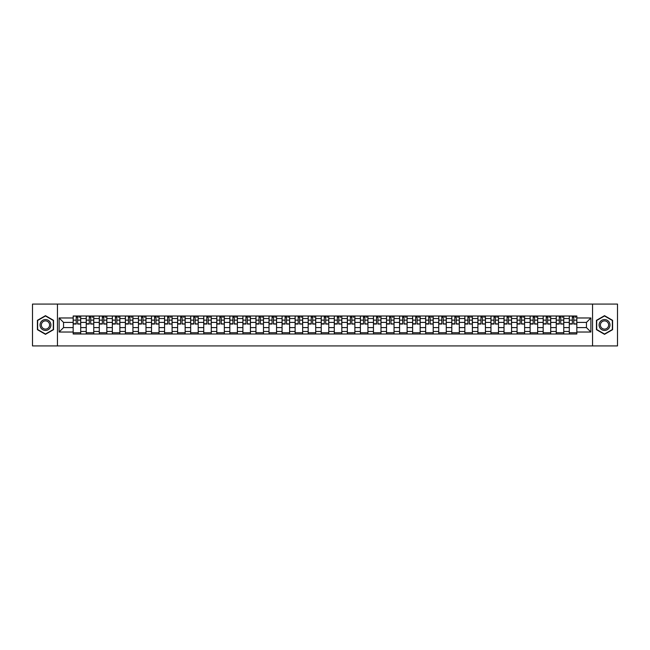 <?xml version="1.0" encoding="UTF-8"?>
<svg xmlns="http://www.w3.org/2000/svg" width="650" height="650" viewBox="0 0 650 650"><rect width="100%" height="100%" fill="white"/><g stroke="black" fill="none" stroke-linecap="round" stroke-linejoin="round"><path stroke-width="0.97" d="M592.556 345.922L617.5 345.922L617.5 304.078L32.5 304.078L32.5 345.922L592.556 345.922L592.556 304.078M86.231 333.994L86.231 318.557L80.706 318.557L80.706 333.994M80.706 318.557L80.706 316.006M86.231 318.557L86.231 316.006M93.763 316.006L93.763 333.994M99.288 333.994L99.288 316.006M106.819 316.006L106.819 333.994M112.344 333.994L112.344 316.006M119.876 316.006L119.876 333.994M125.393 333.994L125.393 316.006M132.933 316.006L132.933 333.994M138.45 333.994L138.45 316.006M145.982 316.006L145.982 333.994M151.507 333.994L151.507 316.006M159.039 316.006L159.039 333.994M164.564 333.994L164.564 316.006M172.096 316.006L172.096 333.994M177.621 333.994L177.621 316.006M185.153 316.006L185.153 333.994M190.678 333.994L190.678 316.006M198.209 316.006L198.209 333.994M203.734 333.994L203.734 316.006M211.266 316.006L211.266 333.994M216.791 333.994L216.791 316.006M224.323 316.006L224.323 333.994M229.84 333.994L229.84 316.006M237.372 316.006L237.372 333.994M242.897 333.994L242.897 316.006M250.429 316.006L250.429 333.994M255.954 333.994L255.954 316.006M263.486 316.006L263.486 333.994M269.011 333.994L269.011 316.006M276.543 316.006L276.543 333.994M282.067 333.994L282.067 316.006M289.599 316.006L289.599 333.994M295.124 333.994L295.124 316.006M302.656 316.006L302.656 333.994M308.181 333.994L308.181 316.006M315.713 316.006L315.713 333.994M321.23 333.994L321.23 316.006M328.77 316.006L328.77 333.994M334.287 333.994L334.287 316.006M341.819 316.006L341.819 333.994M347.344 333.994L347.344 316.006M354.876 316.006L354.876 333.994M360.401 333.994L360.401 316.006M367.933 316.006L367.933 333.994M373.457 333.994L373.457 316.006M380.989 316.006L380.989 333.994M386.514 333.994L386.514 316.006M394.046 316.006L394.046 333.994M399.571 333.994L399.571 316.006M407.103 316.006L407.103 333.994M412.628 333.994L412.628 316.006M420.16 316.006L420.16 333.994M425.677 333.994L425.677 316.006M433.209 316.006L433.209 333.994M438.734 333.994L438.734 316.006M446.266 316.006L446.266 333.994M451.791 333.994L451.791 316.006M459.323 316.006L459.323 333.994M464.848 333.994L464.848 316.006M472.379 316.006L472.379 333.994M477.904 333.994L477.904 316.006M485.436 316.006L485.436 333.994M490.961 333.994L490.961 316.006M498.493 316.006L498.493 333.994M504.018 333.994L504.018 316.006M511.55 316.006L511.55 333.994M517.067 333.994L517.067 316.006M524.607 316.006L524.607 333.994M530.124 333.994L530.124 316.006M537.656 316.006L537.656 333.994M543.181 333.994L543.181 316.006M550.712 316.006L550.712 333.994M556.238 333.994L556.238 316.006M563.769 316.006L563.769 333.994M569.294 333.994L569.294 316.006M569.294 327.592L563.769 327.592M556.238 327.592L550.712 327.592M543.181 327.592L537.656 327.592M530.124 327.592L524.607 327.592M517.067 327.592L511.55 327.592M504.018 327.592L498.493 327.592M490.961 327.592L485.436 327.592M477.904 327.592L472.379 327.592M464.848 327.592L459.323 327.592M451.791 327.592L446.266 327.592M438.734 327.592L433.209 327.592M425.677 327.592L420.16 327.592M412.628 327.592L407.103 327.592M399.571 327.592L394.046 327.592M386.514 327.592L380.989 327.592M373.457 327.592L367.933 327.592M360.401 327.592L354.876 327.592M347.344 327.592L341.819 327.592M334.287 327.592L328.77 327.592M321.23 327.592L315.713 327.592M308.181 327.592L302.656 327.592M295.124 327.592L289.599 327.592M282.067 327.592L276.543 327.592M269.011 327.592L263.486 327.592M255.954 327.592L250.429 327.592M242.897 327.592L237.372 327.592M229.84 327.592L224.323 327.592M216.791 327.592L211.266 327.592M203.734 327.592L198.209 327.592M190.678 327.592L185.153 327.592M177.621 327.592L172.096 327.592M164.564 327.592L159.039 327.592M151.507 327.592L145.982 327.592M138.45 327.592L132.933 327.592M125.393 327.592L119.876 327.592M112.344 327.592L106.819 327.592M99.288 327.592L93.763 327.592M86.231 327.592L80.706 327.592M569.294 322.408L563.769 322.408M556.238 322.408L550.712 322.408M543.181 322.408L537.656 322.408M530.124 322.408L524.607 322.408M517.067 322.408L511.55 322.408M504.018 322.408L498.493 322.408M490.961 322.408L485.436 322.408M477.904 322.408L472.379 322.408M464.848 322.408L459.323 322.408M451.791 322.408L446.266 322.408M438.734 322.408L433.209 322.408M425.677 322.408L420.16 322.408M412.628 322.408L407.103 322.408M399.571 322.408L394.046 322.408M386.514 322.408L380.989 322.408M373.457 322.408L367.933 322.408M360.401 322.408L354.876 322.408M347.344 322.408L341.819 322.408M334.287 322.408L328.77 322.408M321.23 322.408L315.713 322.408M308.181 322.408L302.656 322.408M295.124 322.408L289.599 322.408M282.067 322.408L276.543 322.408M269.011 322.408L263.486 322.408M255.954 322.408L250.429 322.408M242.897 322.408L237.372 322.408M229.84 322.408L224.323 322.408M216.791 322.408L211.266 322.408M203.734 322.408L198.209 322.408M190.678 322.408L185.153 322.408M177.621 322.408L172.096 322.408M164.564 322.408L159.039 322.408M151.507 322.408L145.982 322.408M138.45 322.408L132.933 322.408M125.393 322.408L119.876 322.408M112.344 322.408L106.819 322.408M99.288 322.408L93.763 322.408M86.231 322.408L80.706 322.408M63.546 327.592L73.174 327.592L73.174 322.408L63.546 322.408L63.546 327.592L59.118 332.028L59.118 317.972L73.174 317.972L73.174 322.408M576.826 322.408L576.826 327.592L586.454 327.592L586.454 322.408L576.826 322.408L576.826 316.006L73.174 316.006L73.174 317.972M576.826 317.972L590.883 317.972L590.883 332.028L576.826 332.028L576.826 327.592M73.174 327.592L73.174 333.994L576.826 333.994L576.826 332.028M73.174 332.028L59.118 332.028M57.444 345.922L57.444 304.078M53.552 320.336L45.476 315.673L37.399 320.336L37.399 329.664L45.476 334.327L53.552 329.664L53.552 320.336M612.601 320.336L604.524 315.673L596.448 320.336L596.448 329.664L604.524 334.327L612.601 329.664L612.601 320.336M80.706 332.743L73.174 332.743M76.229 317.257L77.651 317.257M93.763 332.743L86.231 332.743M89.286 317.257L90.707 317.257M106.819 332.743L99.288 332.743M102.343 317.257L103.764 317.257M119.876 332.743L112.344 332.743M115.399 317.257L116.821 317.257M132.933 332.743L125.393 332.743M128.448 317.257L129.878 317.257M145.982 332.743L138.45 332.743M141.505 317.257L142.927 317.257M159.039 332.743L151.507 332.743M154.562 317.257L155.984 317.257M172.096 332.743L164.564 332.743M167.619 317.257L169.041 317.257M185.153 332.743L177.621 332.743M180.676 317.257L182.097 317.257M198.209 332.743L190.678 332.743M193.732 317.257L195.154 317.257M211.266 332.743L203.734 332.743M206.789 317.257L208.211 317.257M224.323 332.743L216.791 332.743M219.846 317.257L221.268 317.257M237.372 332.743L229.84 332.743M232.895 317.257L234.317 317.257M250.429 332.743L242.897 332.743M245.952 317.257L247.374 317.257M263.486 332.743L255.954 332.743M259.009 317.257L260.431 317.257M276.543 332.743L269.011 332.743M272.066 317.257L273.488 317.257M289.599 332.743L282.067 332.743M285.123 317.257L286.544 317.257M302.656 332.743L295.124 332.743M298.179 317.257L299.601 317.257M315.713 332.743L308.181 332.743M311.236 317.257L312.658 317.257M328.77 332.743L321.23 332.743M324.285 317.257L325.715 317.257M341.819 332.743L334.287 332.743M337.342 317.257L338.764 317.257M354.876 332.743L347.344 332.743M350.399 317.257L351.821 317.257M367.933 332.743L360.401 332.743M363.456 317.257L364.877 317.257M380.989 332.743L373.457 332.743M376.512 317.257L377.934 317.257M394.046 332.743L386.514 332.743M389.569 317.257L390.991 317.257M407.103 332.743L399.571 332.743M402.626 317.257L404.048 317.257M420.16 332.743L412.628 332.743M415.683 317.257L417.105 317.257M433.209 332.743L425.677 332.743M428.732 317.257L430.154 317.257M446.266 332.743L438.734 332.743M441.789 317.257L443.211 317.257M459.323 332.743L451.791 332.743M454.846 317.257L456.267 317.257M472.379 332.743L464.848 332.743M467.902 317.257L469.324 317.257M485.436 332.743L477.904 332.743M480.959 317.257L482.381 317.257M498.493 332.743L490.961 332.743M494.016 317.257L495.438 317.257M511.55 332.743L504.018 332.743M507.073 317.257L508.495 317.257M524.607 332.743L517.067 332.743M520.122 317.257L521.552 317.257M537.656 332.743L530.124 332.743M533.179 317.257L534.601 317.257M550.712 332.743L543.181 332.743M546.236 317.257L547.658 317.257M563.769 332.743L556.238 332.743M559.293 317.257L560.714 317.257M576.826 332.743L569.294 332.743M572.349 317.257L573.771 317.257M59.118 317.972L63.546 322.408M586.454 327.592L590.883 332.028M586.454 322.408L590.883 317.972M77.651 323.749L80.665 324.041L77.651 324.041L77.651 316.087L80.665 316.087L78.991 316.087M80.665 323.749L80.665 316.087M76.229 317.176L77.651 317.176M78.991 317.176L79.576 317.176M74.888 316.087L73.214 316.087L73.214 324.041L76.229 324.041L76.229 316.087L75.018 316.087M73.214 316.087L78.861 316.087M90.707 323.749L93.722 324.041L90.707 324.041L90.707 316.087L93.722 316.087L92.048 316.087M93.722 323.749L93.722 316.087M89.286 317.176L90.707 317.176M92.048 317.176L92.633 317.176M87.945 316.087L86.271 316.087L86.271 324.041L89.286 324.041L89.286 316.087L88.067 316.087M86.271 316.087L91.918 316.087M103.764 323.749L106.779 324.041L103.764 324.041L103.764 316.087L106.779 316.087L105.105 316.087M106.779 323.749L106.779 316.087M102.343 317.176L103.764 317.176M105.105 317.176L105.69 317.176M101.002 316.087L99.328 316.087L99.328 324.041L102.343 324.041L102.343 316.087L101.124 316.087M99.328 316.087L104.975 316.087M40.763 327.722A5.444 5.444 0 0 0 48.189 329.713A5.444 5.444 0 0 0 50.18 322.278A5.444 5.444 0 0 0 42.754 320.287A5.444 5.444 0 0 0 40.763 327.722M41.909 327.056A4.119 4.119 0 0 0 47.531 328.567A4.119 4.119 0 0 0 49.042 322.944A4.119 4.119 0 0 0 43.412 321.433A4.119 4.119 0 0 0 41.909 327.056M45.476 315.965L53.3 320.483L53.3 329.517L45.476 334.035L37.643 329.517L37.643 320.483L45.476 315.965M599.82 327.722A5.444 5.444 0 0 0 607.246 329.713A5.444 5.444 0 0 0 609.237 322.278A5.444 5.444 0 0 0 601.811 320.287A5.444 5.444 0 0 0 599.82 327.722M600.957 327.056A4.119 4.119 0 0 0 606.588 328.567A4.119 4.119 0 0 0 608.091 322.944A4.119 4.119 0 0 0 602.469 321.433A4.119 4.119 0 0 0 600.957 327.056M604.524 315.965L612.357 320.483L612.357 329.517L604.524 334.035L596.7 329.517L596.7 320.483L604.524 315.965M116.821 323.749L119.827 324.041L116.821 324.041L116.821 316.087L119.827 316.087L118.154 316.087M119.827 323.749L119.827 316.087M115.399 317.176L116.821 317.176M118.154 317.176L118.747 317.176M114.059 316.087L112.385 316.087L112.385 324.041L115.399 324.041L115.399 316.087L114.181 316.087M112.385 316.087L118.032 316.087M129.878 323.749L132.884 324.041L129.878 324.041L129.878 316.087L132.884 316.087L131.211 316.087M132.884 323.749L132.884 316.087M128.448 317.176L129.878 317.176M131.211 317.176L131.796 317.176M127.116 316.087L125.442 316.087L125.442 324.041L128.448 324.041L128.448 316.087L127.237 316.087M125.442 316.087L131.089 316.087M142.927 323.749L145.941 324.041L142.927 324.041L142.927 316.087L145.941 316.087L144.268 316.087M145.941 323.749L145.941 316.087M141.505 317.176L142.927 317.176M144.268 317.176L144.852 317.176M140.173 316.087L138.491 316.087L138.491 324.041L141.505 324.041L141.505 316.087L140.294 316.087M138.491 316.087L144.146 316.087M155.984 323.749L158.998 324.041L155.984 324.041L155.984 316.087L158.998 316.087L157.324 316.087M158.998 323.749L158.998 316.087M154.562 317.176L155.984 317.176M157.324 317.176L157.909 317.176M153.221 316.087L151.548 316.087L151.548 324.041L154.562 324.041L154.562 316.087L153.351 316.087M151.548 316.087L157.202 316.087M169.041 323.749L172.055 324.041L169.041 324.041L169.041 316.087L172.055 316.087L170.381 316.087M172.055 323.749L172.055 316.087M167.619 317.176L169.041 317.176M170.381 317.176L170.966 317.176M166.278 316.087L164.604 316.087L164.604 324.041L167.619 324.041L167.619 316.087L166.408 316.087M164.604 316.087L170.259 316.087M182.097 323.749L185.112 324.041L182.097 324.041L182.097 316.087L185.112 316.087L183.438 316.087M185.112 323.749L185.112 316.087M180.676 317.176L182.097 317.176M183.438 317.176L184.023 317.176M179.335 316.087L177.661 316.087L177.661 324.041L180.676 324.041L180.676 316.087L179.465 316.087M177.661 316.087L183.308 316.087M195.154 323.749L198.169 324.041L195.154 324.041L195.154 316.087L198.169 316.087L196.495 316.087M198.169 323.749L198.169 316.087M193.732 317.176L195.154 317.176M196.495 317.176L197.08 317.176M192.392 316.087L190.718 316.087L190.718 324.041L193.732 324.041L193.732 316.087L192.514 316.087M190.718 316.087L196.365 316.087M208.211 323.749L211.226 324.041L208.211 324.041L208.211 316.087L211.226 316.087L209.552 316.087M211.226 323.749L211.226 316.087M206.789 317.176L208.211 317.176M209.552 317.176L210.137 317.176M205.449 316.087L203.775 316.087L203.775 324.041L206.789 324.041L206.789 316.087L205.571 316.087M203.775 316.087L209.422 316.087M221.268 323.749L224.274 324.041L221.268 324.041L221.268 316.087L224.274 316.087L222.601 316.087M224.274 323.749L224.274 316.087M219.846 317.176L221.268 317.176M222.601 317.176L223.194 317.176M218.506 316.087L216.832 316.087L216.832 324.041L219.846 324.041L219.846 316.087L218.627 316.087M216.832 316.087L222.479 316.087M234.317 323.749L237.331 324.041L234.317 324.041L234.317 316.087L237.331 316.087L235.658 316.087M237.331 323.749L237.331 316.087M232.895 317.176L234.317 317.176M235.658 317.176L236.243 317.176M231.562 316.087L229.889 316.087L229.889 324.041L232.895 324.041L232.895 316.087L231.684 316.087M229.889 316.087L235.536 316.087M247.374 323.749L250.388 324.041L247.374 324.041L247.374 316.087L250.388 316.087L248.714 316.087M250.388 323.749L250.388 316.087M245.952 317.176L247.374 317.176M248.714 317.176L249.299 317.176M244.611 316.087L242.938 316.087L242.938 324.041L245.952 324.041L245.952 316.087L244.741 316.087M242.938 316.087L248.592 316.087M260.431 323.749L263.445 324.041L260.431 324.041L260.431 316.087L263.445 316.087L261.771 316.087M263.445 323.749L263.445 316.087M259.009 317.176L260.431 317.176M261.771 317.176L262.356 317.176M257.668 316.087L255.994 316.087L255.994 324.041L259.009 324.041L259.009 316.087L257.798 316.087M255.994 316.087L261.649 316.087M273.488 323.749L276.502 324.041L273.488 324.041L273.488 316.087L276.502 316.087L274.828 316.087M276.502 323.749L276.502 316.087M272.066 317.176L273.488 317.176M274.828 317.176L275.413 317.176M270.725 316.087L269.051 316.087L269.051 324.041L272.066 324.041L272.066 316.087L270.855 316.087M269.051 316.087L274.698 316.087M286.544 323.749L289.559 324.041L286.544 324.041L286.544 316.087L289.559 316.087L287.885 316.087M289.559 323.749L289.559 316.087M285.123 317.176L286.544 317.176M287.885 317.176L288.47 317.176M283.782 316.087L282.108 316.087L282.108 324.041L285.123 324.041L285.123 316.087L283.904 316.087M282.108 316.087L287.755 316.087M299.601 323.749L302.616 324.041L299.601 324.041L299.601 316.087L302.616 316.087L300.942 316.087M302.616 323.749L302.616 316.087M298.179 317.176L299.601 317.176M300.942 317.176L301.527 317.176M296.839 316.087L295.165 316.087L295.165 324.041L298.179 324.041L298.179 316.087L296.961 316.087M295.165 316.087L300.812 316.087M312.658 323.749L315.673 324.041L312.658 324.041L312.658 316.087L315.673 316.087L313.991 316.087M315.673 323.749L315.673 316.087M311.236 317.176L312.658 317.176M313.991 317.176L314.584 317.176M309.896 316.087L308.222 316.087L308.222 324.041L311.236 324.041L311.236 316.087L310.017 316.087M308.222 316.087L313.869 316.087M325.715 323.749L328.721 324.041L325.715 324.041L325.715 316.087L328.721 316.087L327.048 316.087M328.721 323.749L328.721 316.087M324.285 317.176L325.715 317.176M327.048 317.176L327.632 317.176M322.952 316.087L321.279 316.087L321.279 324.041L324.285 324.041L324.285 316.087L323.074 316.087M321.279 316.087L326.926 316.087M338.764 323.749L341.778 324.041L338.764 324.041L338.764 316.087L341.778 316.087L340.104 316.087M341.778 323.749L341.778 316.087M337.342 317.176L338.764 317.176M340.104 317.176L340.689 317.176M336.009 316.087L334.327 316.087L334.327 324.041L337.342 324.041L337.342 316.087L336.131 316.087M334.327 316.087L339.983 316.087M351.821 323.749L354.835 324.041L351.821 324.041L351.821 316.087L354.835 316.087L353.161 316.087M354.835 323.749L354.835 316.087M350.399 317.176L351.821 317.176M353.161 317.176L353.746 317.176M349.058 316.087L347.384 316.087L347.384 324.041L350.399 324.041L350.399 316.087L349.188 316.087M347.384 316.087L353.039 316.087M364.877 323.749L367.892 324.041L364.877 324.041L364.877 316.087L367.892 316.087L366.218 316.087M367.892 323.749L367.892 316.087M363.456 317.176L364.877 317.176M366.218 317.176L366.803 317.176M362.115 316.087L360.441 316.087L360.441 324.041L363.456 324.041L363.456 316.087L362.245 316.087M360.441 316.087L366.096 316.087M377.934 323.749L380.949 324.041L377.934 324.041L377.934 316.087L380.949 316.087L379.275 316.087M380.949 323.749L380.949 316.087M376.512 317.176L377.934 317.176M379.275 317.176L379.86 317.176M375.172 316.087L373.498 316.087L373.498 324.041L376.512 324.041L376.512 316.087L375.302 316.087M373.498 316.087L379.145 316.087M390.991 323.749L394.006 324.041L390.991 324.041L390.991 316.087L394.006 316.087L392.332 316.087M394.006 323.749L394.006 316.087M389.569 317.176L390.991 317.176M392.332 317.176L392.917 317.176M388.229 316.087L386.555 316.087L386.555 324.041L389.569 324.041L389.569 316.087L388.351 316.087M386.555 316.087L392.202 316.087M404.048 323.749L407.062 324.041L404.048 324.041L404.048 316.087L407.062 316.087L405.389 316.087M407.062 323.749L407.062 316.087M402.626 317.176L404.048 317.176M405.389 317.176L405.974 317.176M401.286 316.087L399.612 316.087L399.612 324.041L402.626 324.041L402.626 316.087L401.408 316.087M399.612 316.087L405.259 316.087M417.105 323.749L420.111 324.041L417.105 324.041L417.105 316.087L420.111 316.087L418.438 316.087M420.111 323.749L420.111 316.087M415.683 317.176L417.105 317.176M418.438 317.176L419.031 317.176M414.342 316.087L412.669 316.087L412.669 324.041L415.683 324.041L415.683 316.087L414.464 316.087M412.669 316.087L418.316 316.087M430.154 323.749L433.168 324.041L430.154 324.041L430.154 316.087L433.168 316.087L431.494 316.087M433.168 323.749L433.168 316.087M428.732 317.176L430.154 317.176M431.494 317.176L432.079 317.176M427.399 316.087L425.726 316.087L425.726 324.041L428.732 324.041L428.732 316.087L427.521 316.087M425.726 316.087L431.372 316.087M443.211 323.749L446.225 324.041L443.211 324.041L443.211 316.087L446.225 316.087L444.551 316.087M446.225 323.749L446.225 316.087M441.789 317.176L443.211 317.176M444.551 317.176L445.136 317.176M440.448 316.087L438.774 316.087L438.774 324.041L441.789 324.041L441.789 316.087L440.578 316.087M438.774 316.087L444.429 316.087M456.267 323.749L459.282 324.041L456.267 324.041L456.267 316.087L459.282 316.087L457.608 316.087M459.282 323.749L459.282 316.087M454.846 317.176L456.267 317.176M457.608 317.176L458.193 317.176M453.505 316.087L451.831 316.087L451.831 324.041L454.846 324.041L454.846 316.087L453.635 316.087M451.831 316.087L457.486 316.087M469.324 323.749L472.339 324.041L469.324 324.041L469.324 316.087L472.339 316.087L470.665 316.087M472.339 323.749L472.339 316.087M467.902 317.176L469.324 317.176M470.665 317.176L471.25 317.176M466.562 316.087L464.888 316.087L464.888 324.041L467.902 324.041L467.902 316.087L466.692 316.087M464.888 316.087L470.535 316.087M482.381 323.749L485.396 324.041L482.381 324.041L482.381 316.087L485.396 316.087L483.722 316.087M485.396 323.749L485.396 316.087M480.959 317.176L482.381 317.176M483.722 317.176L484.307 317.176M479.619 316.087L477.945 316.087L477.945 324.041L480.959 324.041L480.959 316.087L479.741 316.087M477.945 316.087L483.592 316.087M495.438 323.749L498.452 324.041L495.438 324.041L495.438 316.087L498.452 316.087L496.779 316.087M498.452 323.749L498.452 316.087M494.016 317.176L495.438 317.176M496.779 317.176L497.364 317.176M492.676 316.087L491.002 316.087L491.002 324.041L494.016 324.041L494.016 316.087L492.798 316.087M491.002 316.087L496.649 316.087M508.495 323.749L511.509 324.041L508.495 324.041L508.495 316.087L511.509 316.087L509.827 316.087M511.509 323.749L511.509 316.087M507.073 317.176L508.495 317.176M509.827 317.176L510.421 317.176M505.733 316.087L504.059 316.087L504.059 324.041L507.073 324.041L507.073 316.087L505.854 316.087M504.059 316.087L509.706 316.087M521.552 323.749L524.558 324.041L521.552 324.041L521.552 316.087L524.558 316.087L522.884 316.087M524.558 323.749L524.558 316.087M520.122 317.176L521.552 317.176M522.884 317.176L523.469 317.176M518.789 316.087L517.116 316.087L517.116 324.041L520.122 324.041L520.122 316.087L518.911 316.087M517.116 316.087L522.762 316.087M534.601 323.749L537.615 324.041L534.601 324.041L534.601 316.087L537.615 316.087L535.941 316.087M537.615 323.749L537.615 316.087M533.179 317.176L534.601 317.176M535.941 317.176L536.526 317.176M531.846 316.087L530.173 316.087L530.173 324.041L533.179 324.041L533.179 316.087L531.968 316.087M530.173 316.087L535.819 316.087M547.658 323.749L550.672 324.041L547.658 324.041L547.658 316.087L550.672 316.087L548.998 316.087M550.672 323.749L550.672 316.087M546.236 317.176L547.658 317.176M548.998 317.176L549.583 317.176M544.895 316.087L543.221 316.087L543.221 324.041L546.236 324.041L546.236 316.087L545.025 316.087M543.221 316.087L548.876 316.087M560.714 323.749L563.729 324.041L560.714 324.041L560.714 316.087L563.729 316.087L562.055 316.087M563.729 323.749L563.729 316.087M559.293 317.176L560.714 317.176M562.055 317.176L562.64 317.176M557.952 316.087L556.278 316.087L556.278 324.041L559.293 324.041L559.293 316.087L558.082 316.087M556.278 316.087L561.933 316.087M573.771 323.749L576.786 324.041L573.771 324.041L573.771 316.087L576.786 316.087L575.112 316.087M576.786 323.749L576.786 316.087M572.349 317.176L573.771 317.176M575.112 317.176L575.697 317.176M571.009 316.087L569.335 316.087L569.335 324.041L572.349 324.041L572.349 316.087L571.139 316.087M569.335 316.087L574.982 316.087M556.238 318.557L550.712 318.557M543.181 318.557L537.656 318.557M530.124 318.557L524.607 318.557M517.067 318.557L511.55 318.557M504.018 318.557L498.493 318.557M490.961 318.557L485.436 318.557M477.904 318.557L472.379 318.557M464.848 318.557L459.323 318.557M451.791 318.557L446.266 318.557M438.734 318.557L433.209 318.557M425.677 318.557L420.16 318.557M412.628 318.557L407.103 318.557M399.571 318.557L394.046 318.557M386.514 318.557L380.989 318.557M373.457 318.557L367.933 318.557M360.401 318.557L354.876 318.557M347.344 318.557L341.819 318.557M334.287 318.557L328.77 318.557M321.23 318.557L315.713 318.557M308.181 318.557L302.656 318.557M295.124 318.557L289.599 318.557M282.067 318.557L276.543 318.557M269.011 318.557L263.486 318.557M255.954 318.557L250.429 318.557M242.897 318.557L237.372 318.557M229.84 318.557L224.323 318.557M216.791 318.557L211.266 318.557M203.734 318.557L198.209 318.557M190.678 318.557L185.153 318.557M177.621 318.557L172.096 318.557M164.564 318.557L159.039 318.557M151.507 318.557L145.982 318.557M138.45 318.557L132.933 318.557M125.393 318.557L119.876 318.557M112.344 318.557L106.819 318.557M99.288 318.557L93.763 318.557M569.294 318.557L563.769 318.557M556.238 331.443L550.712 331.443M543.181 331.443L537.656 331.443M530.124 331.443L524.607 331.443M517.067 331.443L511.55 331.443M504.018 331.443L498.493 331.443M490.961 331.443L485.436 331.443M477.904 331.443L472.379 331.443M464.848 331.443L459.323 331.443M451.791 331.443L446.266 331.443M438.734 331.443L433.209 331.443M425.677 331.443L420.16 331.443M412.628 331.443L407.103 331.443M399.571 331.443L394.046 331.443M386.514 331.443L380.989 331.443M373.457 331.443L367.933 331.443M360.401 331.443L354.876 331.443M347.344 331.443L341.819 331.443M334.287 331.443L328.77 331.443M321.23 331.443L315.713 331.443M308.181 331.443L302.656 331.443M295.124 331.443L289.599 331.443M282.067 331.443L276.543 331.443M269.011 331.443L263.486 331.443M255.954 331.443L250.429 331.443M242.897 331.443L237.372 331.443M229.84 331.443L224.323 331.443M216.791 331.443L211.266 331.443M203.734 331.443L198.209 331.443M190.678 331.443L185.153 331.443M177.621 331.443L172.096 331.443M164.564 331.443L159.039 331.443M151.507 331.443L145.982 331.443M138.45 331.443L132.933 331.443M125.393 331.443L119.876 331.443M112.344 331.443L106.819 331.443M99.288 331.443L93.763 331.443M86.231 331.443L80.706 331.443M569.294 331.443L563.769 331.443M77.651 320.149L80.665 320.149M73.214 323.749L76.229 323.749M73.214 320.149L76.229 320.149M90.707 320.149L93.722 320.149M86.271 323.749L89.286 323.749M86.271 320.149L89.286 320.149M103.764 320.149L106.779 320.149M99.328 323.749L102.343 323.749M99.328 320.149L102.343 320.149M116.821 320.149L119.827 320.149M112.385 323.749L115.399 323.749M112.385 320.149L115.399 320.149M129.878 320.149L132.884 320.149M125.442 323.749L128.448 323.749M125.442 320.149L128.448 320.149M142.927 320.149L145.941 320.149M138.491 323.749L141.505 323.749M138.491 320.149L141.505 320.149M155.984 320.149L158.998 320.149M151.548 323.749L154.562 323.749M151.548 320.149L154.562 320.149M169.041 320.149L172.055 320.149M164.604 323.749L167.619 323.749M164.604 320.149L167.619 320.149M182.097 320.149L185.112 320.149M177.661 323.749L180.676 323.749M177.661 320.149L180.676 320.149M195.154 320.149L198.169 320.149M190.718 323.749L193.732 323.749M190.718 320.149L193.732 320.149M208.211 320.149L211.226 320.149M203.775 323.749L206.789 323.749M203.775 320.149L206.789 320.149M221.268 320.149L224.274 320.149M216.832 323.749L219.846 323.749M216.832 320.149L219.846 320.149M234.317 320.149L237.331 320.149M229.889 323.749L232.895 323.749M229.889 320.149L232.895 320.149M247.374 320.149L250.388 320.149M242.938 323.749L245.952 323.749M242.938 320.149L245.952 320.149M260.431 320.149L263.445 320.149M255.994 323.749L259.009 323.749M255.994 320.149L259.009 320.149M273.488 320.149L276.502 320.149M269.051 323.749L272.066 323.749M269.051 320.149L272.066 320.149M286.544 320.149L289.559 320.149M282.108 323.749L285.123 323.749M282.108 320.149L285.123 320.149M299.601 320.149L302.616 320.149M295.165 323.749L298.179 323.749M295.165 320.149L298.179 320.149M312.658 320.149L315.673 320.149M308.222 323.749L311.236 323.749M308.222 320.149L311.236 320.149M325.715 320.149L328.721 320.149M321.279 323.749L324.285 323.749M321.279 320.149L324.285 320.149M338.764 320.149L341.778 320.149M334.327 323.749L337.342 323.749M334.327 320.149L337.342 320.149M351.821 320.149L354.835 320.149M347.384 323.749L350.399 323.749M347.384 320.149L350.399 320.149M364.877 320.149L367.892 320.149M360.441 323.749L363.456 323.749M360.441 320.149L363.456 320.149M377.934 320.149L380.949 320.149M373.498 323.749L376.512 323.749M373.498 320.149L376.512 320.149M390.991 320.149L394.006 320.149M386.555 323.749L389.569 323.749M386.555 320.149L389.569 320.149M404.048 320.149L407.062 320.149M399.612 323.749L402.626 323.749M399.612 320.149L402.626 320.149M417.105 320.149L420.111 320.149M412.669 323.749L415.683 323.749M412.669 320.149L415.683 320.149M430.154 320.149L433.168 320.149M425.726 323.749L428.732 323.749M425.726 320.149L428.732 320.149M443.211 320.149L446.225 320.149M438.774 323.749L441.789 323.749M438.774 320.149L441.789 320.149M456.267 320.149L459.282 320.149M451.831 323.749L454.846 323.749M451.831 320.149L454.846 320.149M469.324 320.149L472.339 320.149M464.888 323.749L467.902 323.749M464.888 320.149L467.902 320.149M482.381 320.149L485.396 320.149M477.945 323.749L480.959 323.749M477.945 320.149L480.959 320.149M495.438 320.149L498.452 320.149M491.002 323.749L494.016 323.749M491.002 320.149L494.016 320.149M508.495 320.149L511.509 320.149M504.059 323.749L507.073 323.749M504.059 320.149L507.073 320.149M521.552 320.149L524.558 320.149M517.116 323.749L520.122 323.749M517.116 320.149L520.122 320.149M534.601 320.149L537.615 320.149M530.173 323.749L533.179 323.749M530.173 320.149L533.179 320.149M547.658 320.149L550.672 320.149M543.221 323.749L546.236 323.749M543.221 320.149L546.236 320.149M560.714 320.149L563.729 320.149M556.278 323.749L559.293 323.749M556.278 320.149L559.293 320.149M573.771 320.149L576.786 320.149M569.335 323.749L572.349 323.749M569.335 320.149L572.349 320.149"/></g></svg>
